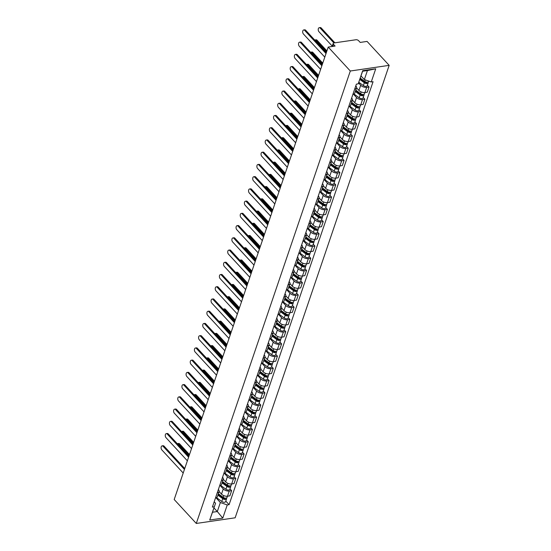 <?xml version="1.0" encoding="UTF-8"?>
<svg xmlns="http://www.w3.org/2000/svg" width="551" height="551" viewBox="0 0 551 551"><rect width="100%" height="100%" fill="white"/><g stroke="black" fill="none" stroke-linecap="round" stroke-linejoin="round"><path stroke-width="0.83" d="M332.143 46.491L333.176 43.453A1.949 1.026 18.8 0 1 333.975 42.944L355.967 39.748A1.949 1.026 18.8 0 1 358.57 40.657L360.196 42.42L367.069 41.415L389.171 65.355L350.312 71.003L196.287 523.45L174.192 499.509L328.217 47.062L350.312 71.003M196.287 523.45L235.146 517.802L389.171 65.355M333.176 43.453A1.949 1.026 18.8 0 0 333.472 44.307L332.756 46.401M328.217 47.062L335.091 46.064L333.472 44.307M219.146 491.54L221.516 494.109A4.484 2.362 18.8 0 0 227.501 496.203L229.87 495.859L231.627 490.679L229.257 491.024A4.484 2.362 -161.2 0 1 223.279 488.937L220.2 485.603M217.294 492.766L215.531 497.939A4.484 2.362 18.8 0 0 217.363 496.775L219.126 491.595A4.484 2.362 -161.2 0 1 217.294 492.766L217.259 492.766M229.96 488.868L231.627 490.679M218.361 489.529L218.458 489.632A4.484 2.362 -161.2 0 1 219.126 491.595M223.307 479.308L225.676 481.877A4.484 2.362 18.8 0 0 231.661 483.964L234.03 483.62L235.794 478.447L233.424 478.791A4.484 2.362 -161.2 0 1 227.439 476.705L224.36 473.371M219.663 485.713L219.697 485.707A4.484 2.362 18.8 0 0 221.53 484.543L223.293 479.363A4.484 2.362 -161.2 0 1 221.454 480.534L221.426 480.534M234.127 476.636L235.794 478.447M222.528 477.297L222.625 477.4A4.484 2.362 -161.2 0 1 223.293 479.363M227.473 467.076L229.843 469.645A4.484 2.362 18.8 0 0 235.828 471.732L238.197 471.387L239.96 466.215L237.591 466.559A4.484 2.362 -161.2 0 1 231.606 464.472L228.527 461.132M223.823 473.481L223.858 473.474A4.484 2.362 18.8 0 0 225.69 472.31L227.453 467.131A4.484 2.362 -161.2 0 1 225.621 468.302L225.586 468.302M238.287 464.403L239.96 466.215M226.688 465.065L226.785 465.168A4.484 2.362 -161.2 0 1 227.453 467.131M231.634 454.844L234.01 457.413A4.484 2.362 18.8 0 0 239.988 459.5L242.364 459.155L244.121 453.983L241.751 454.327A4.484 2.362 -161.2 0 1 235.766 452.24L232.694 448.9M227.99 461.249L228.024 461.242A4.484 2.362 18.8 0 0 229.857 460.078L231.62 454.899A4.484 2.362 -161.2 0 1 229.788 456.063L229.753 456.07M242.454 452.171L244.121 453.983M230.855 452.832L230.952 452.936A4.484 2.362 -161.2 0 1 231.62 454.899M235.8 442.611L238.17 445.18A4.484 2.362 18.8 0 0 244.155 447.267L246.524 446.923L248.287 441.75L245.918 442.095A4.484 2.362 -161.2 0 1 239.933 440.001L236.854 436.667M232.185 449.01A4.484 2.362 18.8 0 0 234.023 447.846L235.787 442.667A4.484 2.362 -161.2 0 1 233.948 443.83L232.157 449.017M246.614 439.939L248.287 441.75M235.022 440.6L235.119 440.704A4.484 2.362 -161.2 0 1 235.787 442.667M239.967 430.379L242.337 432.948A4.484 2.362 18.8 0 0 248.322 435.035L250.691 434.691L252.454 429.518L250.078 429.863A4.484 2.362 -161.2 0 1 244.1 427.769L241.021 424.435M236.317 436.778L236.351 436.778A4.484 2.362 18.8 0 0 238.184 435.614L239.947 430.434A4.484 2.362 -161.2 0 1 238.115 431.598L238.08 431.605M250.781 427.707L252.454 429.518M239.182 428.368L239.279 428.471A4.484 2.362 -161.2 0 1 239.947 430.434M244.127 418.147L246.497 420.716A4.484 2.362 18.8 0 0 252.482 422.803L254.851 422.459L256.614 417.286L254.245 417.63A4.484 2.362 -161.2 0 1 248.26 415.537L245.181 412.203M240.484 424.545L240.518 424.545A4.484 2.362 18.8 0 0 242.35 423.382L244.114 418.202A4.484 2.362 -161.2 0 1 242.275 419.366L242.247 419.373M254.948 415.475L256.614 417.286M243.349 416.136L243.446 416.239A4.484 2.362 -161.2 0 1 244.114 418.202M248.294 405.915L250.664 408.484A4.484 2.362 18.8 0 0 256.649 410.571L259.018 410.226L260.781 405.054L258.412 405.398A4.484 2.362 -161.2 0 1 252.427 403.304L249.348 399.971M244.651 412.313L244.678 412.313A4.484 2.362 18.8 0 0 246.517 411.149L248.274 405.97A4.484 2.362 -161.2 0 1 246.442 407.134L246.407 407.141M259.108 403.242L260.781 405.054M247.509 403.904L247.606 404.007A4.484 2.362 -161.2 0 1 248.274 405.97M252.461 393.683L254.831 396.252A4.484 2.362 18.8 0 0 260.816 398.339L263.185 397.994L264.941 392.822L262.572 393.166A4.484 2.362 -161.2 0 1 256.594 391.072L253.515 387.739M248.811 400.081L248.845 400.081A4.484 2.362 18.8 0 0 250.677 398.91L252.441 393.738A4.484 2.362 -161.2 0 1 250.609 394.902L250.574 394.909M263.275 391.01L264.941 392.822M251.676 391.671L251.773 391.775A4.484 2.362 -161.2 0 1 252.441 393.738M256.621 381.45L258.991 384.019A4.484 2.362 18.8 0 0 264.976 386.106L267.345 385.762L269.108 380.589L266.739 380.934A4.484 2.362 -161.2 0 1 260.754 378.84L257.675 375.507M252.978 387.849L253.012 387.849A4.484 2.362 18.8 0 0 254.844 386.678L256.608 381.506A4.484 2.362 -161.2 0 1 254.769 382.67L254.741 382.676M267.442 378.778L269.108 380.589M255.843 379.439L255.94 379.543A4.484 2.362 -161.2 0 1 256.608 381.506M260.788 369.218L263.158 371.787A4.484 2.362 18.8 0 0 269.143 373.874L271.512 373.53L273.275 368.357L270.906 368.702A4.484 2.362 -161.2 0 1 264.921 366.608L261.842 363.274M257.138 375.617L257.172 375.617A4.484 2.362 18.8 0 0 259.004 374.446L260.768 369.273A4.484 2.362 -161.2 0 1 258.936 370.437L258.901 370.444M271.602 366.546L273.275 368.357M260.003 367.207L260.1 367.31A4.484 2.362 -161.2 0 1 260.768 369.273M264.948 356.986L267.325 359.555A4.484 2.362 18.8 0 0 273.303 361.642L275.672 361.298L277.435 356.125L275.066 356.469A4.484 2.362 -161.2 0 1 269.081 354.376L266.002 351.042M261.305 363.385L261.339 363.378A4.484 2.362 18.8 0 0 263.171 362.214L264.935 357.041A4.484 2.362 -161.2 0 1 263.102 358.205L263.068 358.212M275.769 354.314L277.435 356.125M264.17 354.975L264.266 355.078A4.484 2.362 -161.2 0 1 264.935 357.041M269.115 344.754L271.485 347.316A4.484 2.362 18.8 0 0 277.47 349.41L279.839 349.065L281.602 343.893L279.233 344.237A4.484 2.362 -161.2 0 1 273.248 342.143L270.169 338.81M265.472 351.152L265.499 351.145A4.484 2.362 18.8 0 0 267.338 349.981L269.095 344.809A4.484 2.362 -161.2 0 1 267.263 345.973L267.228 345.98M279.929 342.081L281.602 343.893M268.33 342.743L268.427 342.846A4.484 2.362 -161.2 0 1 269.095 344.809M273.282 332.522L275.652 335.084A4.484 2.362 18.8 0 0 281.637 337.178L284.006 336.833L285.769 331.654L283.393 331.998A4.484 2.362 -161.2 0 1 277.415 329.911L274.336 326.578M269.632 338.92L269.666 338.913A4.484 2.362 18.8 0 0 271.498 337.749L273.262 332.577A4.484 2.362 -161.2 0 1 271.429 333.741L271.395 333.748M284.096 329.849L285.769 331.654M272.497 330.51L272.593 330.614A4.484 2.362 -161.2 0 1 273.262 332.577M277.442 320.289L279.812 322.852A4.484 2.362 18.8 0 0 285.797 324.945L288.166 324.601L289.929 319.422L287.56 319.766A4.484 2.362 -161.2 0 1 281.575 317.679L278.496 314.345M273.799 326.688L273.833 326.681A4.484 2.362 18.8 0 0 275.665 325.517L277.428 320.345A4.484 2.362 -161.2 0 1 275.59 321.508L275.562 321.515M288.263 317.617L289.929 319.422M276.664 318.278L276.76 318.382A4.484 2.362 -161.2 0 1 277.428 320.345M281.609 308.057L283.979 310.619A4.484 2.362 18.8 0 0 289.964 312.713L292.333 312.369L294.096 307.189L291.727 307.534A4.484 2.362 -161.2 0 1 285.742 305.447L282.663 302.113M279.756 309.276L277.993 314.449A4.484 2.362 18.8 0 0 279.832 313.285L281.589 308.112A4.484 2.362 -161.2 0 1 279.756 309.276L279.722 309.283M292.423 305.385L294.096 307.189M280.824 306.039L280.92 306.149A4.484 2.362 -161.2 0 1 281.589 308.112M285.776 295.818L288.145 298.387A4.484 2.362 18.8 0 0 294.124 300.481L296.5 300.137L298.256 294.957L295.887 295.302A4.484 2.362 -161.2 0 1 289.902 293.215L286.83 289.881M282.126 302.224L282.16 302.217A4.484 2.362 18.8 0 0 283.992 301.053L285.755 295.88A4.484 2.362 -161.2 0 1 283.923 297.044L283.889 297.044M296.59 293.153L298.256 294.957M284.991 293.807L285.087 293.917A4.484 2.362 -161.2 0 1 285.755 295.88M289.936 283.586L292.305 286.155A4.484 2.362 18.8 0 0 298.291 288.249L300.66 287.904L302.423 282.725L300.054 283.069A4.484 2.362 -161.2 0 1 294.069 280.982L290.99 277.649M286.32 289.984A4.484 2.362 18.8 0 0 288.159 288.82L289.922 283.648A4.484 2.362 -161.2 0 1 288.083 284.812L286.293 289.991M300.75 280.92L302.423 282.725M289.158 281.575L289.254 281.678A4.484 2.362 -161.2 0 1 289.922 283.648M294.103 271.354L296.472 273.923A4.484 2.362 18.8 0 0 302.458 276.017L304.827 275.672L306.59 270.493L304.214 270.837A4.484 2.362 -161.2 0 1 298.236 268.75L295.157 265.417M290.453 277.759L290.487 277.752A4.484 2.362 18.8 0 0 292.319 276.588L294.082 271.416A4.484 2.362 -161.2 0 1 292.25 272.58L292.216 272.58M304.917 268.688L306.59 270.493M293.318 269.343L293.414 269.446A4.484 2.362 -161.2 0 1 294.082 271.416M298.263 259.122L300.639 261.691A4.484 2.362 18.8 0 0 306.618 263.784L308.987 263.44L310.75 258.261L308.381 258.605A4.484 2.362 -161.2 0 1 302.396 256.518L299.317 253.185M294.62 265.527L294.654 265.52A4.484 2.362 18.8 0 0 296.486 264.356L298.249 259.177A4.484 2.362 -161.2 0 1 296.41 260.347L296.383 260.347M309.083 256.449L310.75 258.261M297.485 257.11L297.581 257.214A4.484 2.362 -161.2 0 1 298.249 259.177M302.43 246.889L304.799 249.458A4.484 2.362 18.8 0 0 310.785 251.552L313.154 251.208L314.917 246.028L312.548 246.373A4.484 2.362 -161.2 0 1 306.563 244.286L303.484 240.952M298.787 253.295L298.814 253.288A4.484 2.362 18.8 0 0 300.653 252.124L302.409 246.944A4.484 2.362 -161.2 0 1 300.577 248.115L300.543 248.115M313.243 244.217L314.917 246.028M301.645 244.878L301.741 244.981A4.484 2.362 -161.2 0 1 302.409 246.944M306.597 234.657L308.966 237.226A4.484 2.362 18.8 0 0 314.952 239.313L317.321 238.969L319.077 233.796L316.708 234.141A4.484 2.362 -161.2 0 1 310.73 232.054L307.651 228.72M302.947 241.062L302.981 241.056A4.484 2.362 18.8 0 0 304.813 239.892L306.576 234.712A4.484 2.362 -161.2 0 1 304.744 235.883L304.71 235.883M317.41 231.985L319.077 233.796M305.812 232.646L305.908 232.749A4.484 2.362 -161.2 0 1 306.576 234.712M310.757 222.425L313.126 224.994A4.484 2.362 18.8 0 0 319.112 227.081L321.481 226.736L323.244 221.564L320.875 221.908A4.484 2.362 -161.2 0 1 314.89 219.821L311.811 216.481M307.114 228.83L307.148 228.823A4.484 2.362 18.8 0 0 308.98 227.659L310.743 222.48A4.484 2.362 -161.2 0 1 308.904 223.644L308.877 223.651M321.577 219.753L323.244 221.564M309.979 220.414L310.075 220.517A4.484 2.362 -161.2 0 1 310.743 222.48M314.924 210.193L317.293 212.762A4.484 2.362 18.8 0 0 323.279 214.849L325.648 214.504L327.411 209.332L325.042 209.676A4.484 2.362 -161.2 0 1 319.057 207.589L315.978 204.249M311.274 216.598L311.308 216.591A4.484 2.362 18.8 0 0 313.14 215.427L314.903 210.248A4.484 2.362 -161.2 0 1 313.071 211.412L313.037 211.419M325.737 207.52L327.411 209.332M314.139 208.182L314.235 208.285A4.484 2.362 -161.2 0 1 314.903 210.248M319.084 197.961L321.46 200.53A4.484 2.362 18.8 0 0 327.439 202.616L329.815 202.272L331.571 197.1L329.202 197.444A4.484 2.362 -161.2 0 1 323.217 195.35L320.145 192.017M315.441 204.359L315.475 204.359A4.484 2.362 18.8 0 0 317.307 203.195L319.07 198.016A4.484 2.362 -161.2 0 1 317.238 199.18L317.204 199.186M329.904 195.288L331.571 197.1M318.306 195.949L318.402 196.053A4.484 2.362 -161.2 0 1 319.07 198.016M323.251 185.728L325.62 188.297A4.484 2.362 18.8 0 0 331.606 190.384L333.975 190.04L335.738 184.867L333.369 185.212A4.484 2.362 -161.2 0 1 327.384 183.118L324.305 179.784M319.608 192.127L319.635 192.127A4.484 2.362 18.8 0 0 321.474 190.963L323.23 185.783A4.484 2.362 -161.2 0 1 321.398 186.947L321.364 186.954M334.064 183.056L335.738 184.867M322.473 183.717L322.562 183.82A4.484 2.362 -161.2 0 1 323.23 185.783M327.418 173.496L329.787 176.065A4.484 2.362 18.8 0 0 335.773 178.152L338.142 177.808L339.905 172.635L337.529 172.98A4.484 2.362 -161.2 0 1 331.55 170.886L328.472 167.552M323.768 179.895L323.802 179.895A4.484 2.362 18.8 0 0 325.634 178.731L327.397 173.551A4.484 2.362 -161.2 0 1 325.565 174.715L325.531 174.722M338.231 170.824L339.905 172.635M326.633 171.485L326.729 171.588A4.484 2.362 -161.2 0 1 327.397 173.551M331.578 161.264L333.947 163.833A4.484 2.362 18.8 0 0 339.933 165.92L342.302 165.576L344.065 160.403L341.696 160.747A4.484 2.362 -161.2 0 1 335.711 158.654L332.632 155.32M327.935 167.662L327.969 167.662A4.484 2.362 18.8 0 0 329.801 166.492L331.564 161.319A4.484 2.362 -161.2 0 1 329.725 162.483L329.698 162.49M342.398 158.592L344.065 160.403M330.8 159.253L330.896 159.356A4.484 2.362 -161.2 0 1 331.564 161.319M335.745 149.032L338.114 151.601A4.484 2.362 18.8 0 0 344.099 153.688L346.469 153.343L348.232 148.171L345.863 148.515A4.484 2.362 -161.2 0 1 339.877 146.421L336.799 143.088M333.892 150.251L332.129 155.43A4.484 2.362 18.8 0 0 333.968 154.259L335.724 149.087A4.484 2.362 -161.2 0 1 333.892 150.251L333.858 150.258M346.558 146.359L348.232 148.171M334.96 147.021L335.056 147.124A4.484 2.362 -161.2 0 1 335.724 149.087M339.912 136.8L342.281 139.369A4.484 2.362 18.8 0 0 348.26 141.455L350.636 141.111L352.392 135.939L350.023 136.283A4.484 2.362 -161.2 0 1 344.038 134.189L340.966 130.856M336.262 143.198L336.296 143.198A4.484 2.362 18.8 0 0 338.128 142.027L339.891 136.855A4.484 2.362 -161.2 0 1 338.059 138.019L338.025 138.025M350.725 134.127L352.392 135.939M339.127 134.788L339.223 134.892A4.484 2.362 -161.2 0 1 339.891 136.855M344.072 124.567L346.441 127.136A4.484 2.362 18.8 0 0 352.426 129.223L354.796 128.879L356.559 123.706L354.19 124.051A4.484 2.362 -161.2 0 1 348.204 121.957L345.126 118.623M340.456 130.959A4.484 2.362 18.8 0 0 342.295 129.795L344.058 124.622A4.484 2.362 -161.2 0 1 342.219 125.786L340.428 130.966M354.892 121.895L356.559 123.706M343.294 122.556L343.39 122.659A4.484 2.362 -161.2 0 1 344.058 124.622M348.239 112.335L350.608 114.904A4.484 2.362 18.8 0 0 356.593 116.991L358.963 116.647L360.726 111.474L358.35 111.819A4.484 2.362 -161.2 0 1 352.371 109.725L349.293 106.391M344.589 118.734L344.623 118.727A4.484 2.362 18.8 0 0 346.455 117.563L348.218 112.39A4.484 2.362 -161.2 0 1 346.386 113.554L346.352 113.561M359.052 109.663L360.726 111.474M347.454 110.324L347.55 110.427A4.484 2.362 -161.2 0 1 348.218 112.39M352.399 100.103L354.775 102.665A4.484 2.362 18.8 0 0 360.753 104.759L363.123 104.414L364.886 99.235L362.517 99.579A4.484 2.362 -161.2 0 1 356.531 97.493L353.453 94.159M348.755 106.501L348.79 106.495A4.484 2.362 18.8 0 0 350.622 105.331L352.385 100.158A4.484 2.362 -161.2 0 1 350.553 101.322L350.519 101.329M363.219 97.431L364.886 99.235M351.621 98.092L351.717 98.195A4.484 2.362 -161.2 0 1 352.385 100.158M356.566 87.871L358.935 90.433A4.484 2.362 18.8 0 0 364.92 92.527L367.29 92.182L369.053 87.003L366.684 87.347A4.484 2.362 -161.2 0 1 360.698 85.26L358.549 82.932M352.922 94.269L352.95 94.262A4.484 2.362 18.8 0 0 354.789 93.098L356.545 87.926A4.484 2.362 -161.2 0 1 354.713 89.09L354.679 89.097M367.379 85.198L369.053 87.003M355.781 85.86L355.877 85.963A4.484 2.362 -161.2 0 1 356.545 87.926M213.953 507.919L217.301 511.548L220.366 502.526L216.033 497.835M214.194 501.761L215.551 503.228L212.479 512.244L217.301 511.548L222.776 518.112L209.724 520.006L215.551 503.228M361.008 75.942L364.356 79.564L367.427 70.549L362.606 71.244L358.198 83.869L356.373 84.138L212.383 507.099L214.208 506.83M358.198 83.869L362.682 70.693L375.734 68.799L371.25 81.975L364.356 79.564M220.366 502.526L227.26 504.936L229.092 504.675L373.075 81.706L371.25 81.975M227.26 504.936L222.776 518.112M225.793 501.1L229.092 504.675M209.724 520.006L212.479 512.244M367.427 70.549L375.734 68.799M362.606 71.244L362.682 70.693M184.433 469.424L163.055 446.276A2.238 1.329 -98.3 0 0 162.118 445.862L163.13 445.718A2.238 1.329 81.7 0 1 164.067 446.131L184.737 468.522M162.118 445.862A2.238 1.329 -98.3 0 0 161.099 447.488A2.238 1.329 -98.3 0 0 161.829 449.885L183.201 473.033M218.168 494.412L223.541 498.331A1.171 0.613 18.8 0 0 224.65 498.71A1.171 0.613 18.8 0 0 225.38 498.393A1.171 0.613 18.8 0 0 225.359 498.118M217.92 495.149L222.742 498.662A2.438 1.281 18.8 0 0 225.056 499.461A2.438 1.281 18.8 0 0 226.578 498.807A2.438 1.281 18.8 0 0 226.427 498.008M216.522 497.649L221.784 501.486A2.438 1.281 18.8 0 0 224.092 502.285A2.438 1.281 18.8 0 0 225.621 501.624L226.578 498.807M218.237 494.199L218.981 495.005M189.179 455.477L178.6 444.016A2.238 1.329 -98.3 0 0 177.663 443.603A2.238 1.329 -98.3 0 0 177.319 443.741M218.375 493.813L223.196 497.333A2.438 1.281 18.8 0 0 225.511 498.132A2.438 1.281 18.8 0 0 227.033 497.47L227.46 496.203M177.663 443.603L178.676 443.459A2.238 1.329 81.7 0 1 179.612 443.872L189.489 454.568M188.594 457.192L167.222 434.043A2.238 1.329 -98.3 0 0 166.285 433.63L167.297 433.485A2.238 1.329 81.7 0 1 168.234 433.899L188.903 456.29M166.285 433.63A2.238 1.329 -98.3 0 0 165.266 435.256A2.238 1.329 -98.3 0 0 165.996 437.652L187.368 460.801M192.76 444.96L171.389 421.811A2.238 1.329 -98.3 0 0 170.452 421.398L171.457 421.253A2.238 1.329 81.7 0 1 172.394 421.667L193.07 444.058M170.452 421.398A2.238 1.329 -98.3 0 0 169.433 423.023A2.238 1.329 -98.3 0 0 170.156 425.42L191.528 448.569M222.335 482.18L227.701 486.099A1.171 0.613 18.8 0 0 228.81 486.478A1.171 0.613 18.8 0 0 229.547 486.161A1.171 0.613 18.8 0 0 229.526 485.886M222.081 482.91L226.909 486.43A2.438 1.281 18.8 0 0 229.223 487.229A2.438 1.281 18.8 0 0 230.745 486.567A2.438 1.281 18.8 0 0 230.594 485.775M220.682 485.417L225.944 489.254A2.438 1.281 18.8 0 0 228.259 490.053A2.438 1.281 18.8 0 0 229.781 489.391L230.745 486.567M222.404 481.967L223.148 482.772M193.346 443.245L182.767 431.784A2.238 1.329 -98.3 0 0 181.83 431.371A2.238 1.329 -98.3 0 0 181.486 431.509M222.535 481.581L227.363 485.1A2.438 1.281 18.8 0 0 229.671 485.899A2.438 1.281 18.8 0 0 231.2 485.238L231.627 483.971M181.83 431.371L182.836 431.226A2.238 1.329 81.7 0 1 183.772 431.64L193.649 442.336M226.495 469.948L231.868 473.86A1.171 0.613 18.8 0 0 232.977 474.246A1.171 0.613 18.8 0 0 233.707 473.929A1.171 0.613 18.8 0 0 233.693 473.653M226.247 470.678L231.069 474.197A2.438 1.281 18.8 0 0 233.383 474.996A2.438 1.281 18.8 0 0 234.905 474.335A2.438 1.281 18.8 0 0 234.754 473.543M224.849 473.185L230.111 477.021A2.438 1.281 18.8 0 0 232.426 477.82A2.438 1.281 18.8 0 0 233.948 477.159L234.905 474.335M226.571 469.734L227.308 470.54M197.506 431.013L186.927 419.552A2.238 1.329 -98.3 0 0 185.99 419.139A2.238 1.329 -98.3 0 0 185.646 419.277M226.702 469.349L231.523 472.868A2.438 1.281 18.8 0 0 233.838 473.667A2.438 1.281 18.8 0 0 235.36 473.006L235.794 471.739M185.99 419.139L187.003 418.994A2.238 1.329 81.7 0 1 187.939 419.407L197.816 430.104M196.921 432.728L175.549 409.579A2.238 1.329 -98.3 0 0 174.612 409.166L175.624 409.014A2.238 1.329 81.7 0 1 176.561 409.434L197.23 431.826M174.612 409.166A2.238 1.329 -98.3 0 0 173.593 410.791A2.238 1.329 -98.3 0 0 174.323 413.188L195.695 436.337M201.087 420.496L179.716 397.347A2.238 1.329 -98.3 0 0 178.779 396.934L179.791 396.782A2.238 1.329 81.7 0 1 180.728 397.202L201.397 419.593M178.779 396.934A2.238 1.329 -98.3 0 0 177.759 398.552A2.238 1.329 -98.3 0 0 178.49 400.956L199.861 424.105M205.254 408.263L183.882 385.115A2.238 1.329 -98.3 0 0 182.946 384.701L183.951 384.55A2.238 1.329 81.7 0 1 184.888 384.97L205.557 407.361M182.946 384.701A2.238 1.329 -98.3 0 0 181.92 386.32A2.238 1.329 -98.3 0 0 182.65 388.724L204.022 411.873M230.662 457.716L236.028 461.628A1.171 0.613 18.8 0 0 237.144 462.013A1.171 0.613 18.8 0 0 237.874 461.697A1.171 0.613 18.8 0 0 237.853 461.421M230.414 458.446L235.236 461.965A2.438 1.281 18.8 0 0 237.55 462.764A2.438 1.281 18.8 0 0 239.072 462.103A2.438 1.281 18.8 0 0 238.92 461.311M229.009 460.953L234.271 464.789A2.438 1.281 18.8 0 0 236.586 465.588A2.438 1.281 18.8 0 0 238.108 464.927L239.072 462.103M230.731 457.502L231.475 458.308M201.673 418.781L191.094 407.32A2.238 1.329 -98.3 0 0 190.157 406.907A2.238 1.329 -98.3 0 0 189.813 407.044M230.862 457.116L235.69 460.636A2.438 1.281 18.8 0 0 238.004 461.428A2.438 1.281 18.8 0 0 239.527 460.774L239.954 459.506M190.157 406.907L191.169 406.762A2.238 1.329 81.7 0 1 192.106 407.175L201.983 417.872M234.822 445.483L240.195 449.396A1.171 0.613 18.8 0 0 241.304 449.781A1.171 0.613 18.8 0 0 242.034 449.464A1.171 0.613 18.8 0 0 242.02 449.189M234.574 446.214L239.403 449.733A2.438 1.281 18.8 0 0 241.71 450.532A2.438 1.281 18.8 0 0 243.239 449.871A2.438 1.281 18.8 0 0 243.087 449.079M233.176 448.721L238.438 452.557A2.438 1.281 18.8 0 0 240.753 453.356A2.438 1.281 18.8 0 0 242.275 452.695L243.239 449.871M234.898 445.27L235.642 446.076M205.84 406.548L195.261 395.088A2.238 1.329 -98.3 0 0 194.324 394.674A2.238 1.329 -98.3 0 0 193.973 394.812M235.029 444.884L239.85 448.404A2.438 1.281 18.8 0 0 242.165 449.196A2.438 1.281 18.8 0 0 243.687 448.542L244.121 447.274M194.324 394.674L195.329 394.53A2.238 1.329 81.7 0 1 196.266 394.943L206.143 405.639M238.989 433.251L244.362 437.163A1.171 0.613 18.8 0 0 245.47 437.549A1.171 0.613 18.8 0 0 246.201 437.232A1.171 0.613 18.8 0 0 246.187 436.957M238.741 433.981L243.563 437.501A2.438 1.281 18.8 0 0 245.877 438.3A2.438 1.281 18.8 0 0 247.399 437.639A2.438 1.281 18.8 0 0 247.247 436.847M237.343 436.488L242.605 440.325A2.438 1.281 18.8 0 0 244.919 441.124A2.438 1.281 18.8 0 0 246.442 440.463L247.399 437.639M239.058 433.038L239.802 433.844M210 394.316L199.421 382.855A2.238 1.329 -98.3 0 0 198.484 382.442A2.238 1.329 -98.3 0 0 198.14 382.58M239.196 432.652L244.017 436.172A2.438 1.281 18.8 0 0 246.331 436.964A2.438 1.281 18.8 0 0 247.854 436.309L248.287 435.042M198.484 382.442L199.496 382.291A2.238 1.329 81.7 0 1 200.433 382.711L210.31 393.407M209.414 396.031L188.043 372.882A2.238 1.329 -98.3 0 0 187.106 372.469L188.118 372.318A2.238 1.329 81.7 0 1 189.055 372.731L209.724 395.129M187.106 372.469A2.238 1.329 -98.3 0 0 186.086 374.088A2.238 1.329 -98.3 0 0 186.817 376.491L208.188 399.64M243.156 421.019L248.522 424.931A1.171 0.613 18.8 0 0 249.637 425.317A1.171 0.613 18.8 0 0 250.368 425A1.171 0.613 18.8 0 0 250.347 424.725M242.901 421.749L247.73 425.269A2.438 1.281 18.8 0 0 250.044 426.068A2.438 1.281 18.8 0 0 251.566 425.406A2.438 1.281 18.8 0 0 251.414 424.614M241.503 424.256L246.765 428.093A2.438 1.281 18.8 0 0 249.08 428.892A2.438 1.281 18.8 0 0 250.602 428.23L251.566 425.406M243.225 420.806L243.969 421.611M214.167 382.084L203.588 370.623A2.238 1.329 -98.3 0 0 202.651 370.21A2.238 1.329 -98.3 0 0 202.307 370.341M243.356 420.42L248.184 423.933A2.438 1.281 18.8 0 0 250.498 424.731A2.438 1.281 18.8 0 0 252.021 424.077L252.448 422.81M202.651 370.21L203.656 370.058A2.238 1.329 81.7 0 1 204.593 370.479L214.477 381.175M213.581 383.799L192.209 360.65A2.238 1.329 -98.3 0 0 191.273 360.237L192.278 360.085A2.238 1.329 81.7 0 1 193.215 360.499L213.891 382.89M191.273 360.237A2.238 1.329 -98.3 0 0 190.253 361.855A2.238 1.329 -98.3 0 0 190.977 364.252L212.355 387.408M247.316 408.787L252.689 412.699A1.171 0.613 18.8 0 0 253.797 413.085A1.171 0.613 18.8 0 0 254.528 412.768A1.171 0.613 18.8 0 0 254.514 412.492M247.068 409.517L251.89 413.036A2.438 1.281 18.8 0 0 254.204 413.835A2.438 1.281 18.8 0 0 255.726 413.174A2.438 1.281 18.8 0 0 255.574 412.382M245.67 412.024L250.932 415.86A2.438 1.281 18.8 0 0 253.246 416.659A2.438 1.281 18.8 0 0 254.769 415.998L255.726 413.174M247.392 408.573L248.129 409.379M218.327 369.852L207.748 358.391A2.238 1.329 -98.3 0 0 206.811 357.978A2.238 1.329 -98.3 0 0 206.467 358.109M247.523 408.188L252.344 411.7A2.438 1.281 18.8 0 0 254.658 412.499A2.438 1.281 18.8 0 0 256.181 411.845L256.614 410.578M206.811 357.978L207.823 357.826A2.238 1.329 81.7 0 1 208.76 358.246L218.637 368.943M217.741 371.567L196.37 348.418A2.238 1.329 -98.3 0 0 195.433 348.005L196.445 347.853A2.238 1.329 81.7 0 1 197.382 348.266L218.051 370.658M195.433 348.005A2.238 1.329 -98.3 0 0 194.413 349.623A2.238 1.329 -98.3 0 0 195.144 352.02L216.515 375.176M251.483 396.555L256.856 400.467A1.171 0.613 18.8 0 0 257.964 400.852A1.171 0.613 18.8 0 0 258.695 400.536A1.171 0.613 18.8 0 0 258.674 400.26M251.235 397.285L256.057 400.804A2.438 1.281 18.8 0 0 258.371 401.603A2.438 1.281 18.8 0 0 259.893 400.942A2.438 1.281 18.8 0 0 259.741 400.15M249.837 399.792L255.099 403.628A2.438 1.281 18.8 0 0 257.407 404.427A2.438 1.281 18.8 0 0 258.929 403.766L259.893 400.942M251.552 396.341L252.296 397.147M222.494 357.62L211.915 346.159A2.238 1.329 -98.3 0 0 210.978 345.746A2.238 1.329 -98.3 0 0 210.634 345.876M251.69 395.955L256.511 399.468A2.438 1.281 18.8 0 0 258.825 400.267A2.438 1.281 18.8 0 0 260.347 399.613L260.775 398.345M210.978 345.746L211.99 345.594A2.238 1.329 81.7 0 1 212.927 346.007L222.804 356.711M221.908 359.335L200.536 336.186A2.238 1.329 -98.3 0 0 199.6 335.766L200.612 335.621A2.238 1.329 81.7 0 1 201.549 336.034L222.218 358.425M199.6 335.766A2.238 1.329 -98.3 0 0 198.58 337.391A2.238 1.329 -98.3 0 0 199.31 339.788L220.682 362.944M255.65 384.322L261.016 388.235A1.171 0.613 18.8 0 0 262.124 388.62A1.171 0.613 18.8 0 0 262.861 388.303A1.171 0.613 18.8 0 0 262.841 388.028M255.395 385.053L260.224 388.572A2.438 1.281 18.8 0 0 262.538 389.371A2.438 1.281 18.8 0 0 264.06 388.71A2.438 1.281 18.8 0 0 263.908 387.918M253.997 387.56L259.259 391.396A2.438 1.281 18.8 0 0 261.573 392.195A2.438 1.281 18.8 0 0 263.096 391.534L264.06 388.71M255.719 384.109L256.463 384.915M226.661 345.387L216.082 333.927A2.238 1.329 -98.3 0 0 215.145 333.513A2.238 1.329 -98.3 0 0 214.8 333.644M255.85 383.723L260.678 387.236A2.438 1.281 18.8 0 0 262.985 388.035A2.438 1.281 18.8 0 0 264.508 387.381L264.941 386.113M215.145 333.513L216.15 333.362A2.238 1.329 81.7 0 1 217.087 333.775L226.964 344.478M226.075 347.102L204.703 323.954A2.238 1.329 -98.3 0 0 203.767 323.533L204.772 323.389A2.238 1.329 81.7 0 1 205.709 323.802L226.385 346.193M203.767 323.533A2.238 1.329 -98.3 0 0 202.74 325.159A2.238 1.329 -98.3 0 0 203.471 327.556L224.842 350.712M230.235 334.87L208.863 311.721A2.238 1.329 -98.3 0 0 207.927 311.301L208.939 311.157A2.238 1.329 81.7 0 1 209.876 311.57L230.545 333.961M207.927 311.301A2.238 1.329 -98.3 0 0 206.907 312.927A2.238 1.329 -98.3 0 0 207.637 315.324L229.009 338.479M234.402 322.638L213.03 299.482A2.238 1.329 -98.3 0 0 212.094 299.069L213.106 298.924A2.238 1.329 81.7 0 1 214.043 299.338L234.712 321.729M212.094 299.069A2.238 1.329 -98.3 0 0 211.074 300.694A2.238 1.329 -98.3 0 0 211.804 303.091L233.176 326.247M238.569 310.406L217.19 287.25A2.238 1.329 -98.3 0 0 216.261 286.837L217.266 286.692A2.238 1.329 81.7 0 1 218.203 287.105L238.872 309.497M216.261 286.837A2.238 1.329 -98.3 0 0 215.234 288.462A2.238 1.329 -98.3 0 0 215.964 290.859L237.336 314.015M242.729 298.174L221.357 275.018A2.238 1.329 -98.3 0 0 220.421 274.605L221.433 274.46A2.238 1.329 81.7 0 1 222.37 274.873L243.039 297.264M220.421 274.605A2.238 1.329 -98.3 0 0 219.401 276.23A2.238 1.329 -98.3 0 0 220.131 278.627L241.503 301.776M246.896 285.941L225.524 262.786A2.238 1.329 -98.3 0 0 224.588 262.372L225.593 262.228A2.238 1.329 81.7 0 1 226.53 262.641L247.206 285.032M224.588 262.372A2.238 1.329 -98.3 0 0 223.568 263.998A2.238 1.329 -98.3 0 0 224.291 266.395L245.663 289.544M259.81 372.09L265.183 376.002A1.171 0.613 18.8 0 0 266.291 376.388A1.171 0.613 18.8 0 0 267.021 376.071A1.171 0.613 18.8 0 0 267.008 375.796M259.562 372.82L264.384 376.34A2.438 1.281 18.8 0 0 266.698 377.139A2.438 1.281 18.8 0 0 268.22 376.478A2.438 1.281 18.8 0 0 268.068 375.686M258.164 375.321L263.426 379.164A2.438 1.281 18.8 0 0 265.74 379.963A2.438 1.281 18.8 0 0 267.263 379.302L268.22 376.478M259.886 371.877L260.623 372.683M230.821 333.155L220.242 321.694A2.238 1.329 -98.3 0 0 219.305 321.281A2.238 1.329 -98.3 0 0 218.961 321.412M260.017 371.484L264.838 375.004A2.438 1.281 18.8 0 0 267.152 375.803A2.438 1.281 18.8 0 0 268.674 375.141L269.108 373.881M219.305 321.281L220.317 321.13A2.238 1.329 81.7 0 1 221.254 321.543L231.131 332.246M263.977 359.851L269.343 363.77A1.171 0.613 18.8 0 0 270.458 364.156A1.171 0.613 18.8 0 0 271.188 363.839A1.171 0.613 18.8 0 0 271.168 363.564M263.729 360.588L268.551 364.108A2.438 1.281 18.8 0 0 270.865 364.907A2.438 1.281 18.8 0 0 272.387 364.245A2.438 1.281 18.8 0 0 272.235 363.453M262.324 363.088L267.586 366.932A2.438 1.281 18.8 0 0 269.9 367.724A2.438 1.281 18.8 0 0 271.423 367.069L272.387 364.245M264.046 359.645L264.79 360.45M234.988 320.916L224.409 309.462A2.238 1.329 -98.3 0 0 223.472 309.042A2.238 1.329 -98.3 0 0 223.127 309.18M264.177 359.252L269.005 362.772A2.438 1.281 18.8 0 0 271.319 363.57A2.438 1.281 18.8 0 0 272.841 362.909L273.268 361.649M223.472 309.042L224.484 308.897A2.238 1.329 81.7 0 1 225.421 309.311L235.298 320.014M268.137 347.619L273.51 351.538A1.171 0.613 18.8 0 0 274.618 351.924A1.171 0.613 18.8 0 0 275.348 351.607A1.171 0.613 18.8 0 0 275.335 351.331M267.889 348.356L272.717 351.875A2.438 1.281 18.8 0 0 275.025 352.674A2.438 1.281 18.8 0 0 276.547 352.013A2.438 1.281 18.8 0 0 276.395 351.214M266.491 350.856L271.753 354.699A2.438 1.281 18.8 0 0 274.067 355.491A2.438 1.281 18.8 0 0 275.59 354.837L276.547 352.013M268.213 347.412L268.957 348.218M239.148 308.684L228.569 297.23A2.238 1.329 -98.3 0 0 227.639 296.81A2.238 1.329 -98.3 0 0 227.287 296.948M268.344 347.02L273.165 350.539A2.438 1.281 18.8 0 0 275.479 351.338A2.438 1.281 18.8 0 0 277.001 350.677L277.435 349.417M227.639 296.81L228.644 296.665A2.238 1.329 81.7 0 1 229.581 297.079L239.458 307.782M272.304 335.387L277.676 339.306A1.171 0.613 18.8 0 0 278.785 339.691A1.171 0.613 18.8 0 0 279.515 339.375A1.171 0.613 18.8 0 0 279.502 339.099M272.056 336.124L276.877 339.643A2.438 1.281 18.8 0 0 279.192 340.442A2.438 1.281 18.8 0 0 280.714 339.781A2.438 1.281 18.8 0 0 280.562 338.982M270.658 338.624L275.92 342.46A2.438 1.281 18.8 0 0 278.227 343.259A2.438 1.281 18.8 0 0 279.756 342.605L280.714 339.781M272.373 335.18L273.117 335.979M243.315 296.452L232.736 284.998A2.238 1.329 -98.3 0 0 231.799 284.578A2.238 1.329 -98.3 0 0 231.454 284.715M272.511 334.788L277.332 338.307A2.438 1.281 18.8 0 0 279.646 339.106A2.438 1.281 18.8 0 0 281.168 338.445L281.602 337.184M231.799 284.578L232.811 284.433A2.238 1.329 81.7 0 1 233.748 284.846L243.625 295.55M276.471 323.155L281.837 327.074A1.171 0.613 18.8 0 0 282.945 327.452A1.171 0.613 18.8 0 0 283.682 327.142A1.171 0.613 18.8 0 0 283.662 326.867M276.216 323.892L281.044 327.411A2.438 1.281 18.8 0 0 283.359 328.203A2.438 1.281 18.8 0 0 284.881 327.549A2.438 1.281 18.8 0 0 284.729 326.75M274.818 326.392L280.08 330.228A2.438 1.281 18.8 0 0 282.394 331.027A2.438 1.281 18.8 0 0 283.917 330.373L284.881 327.549M276.54 322.948L277.284 323.747M247.482 284.22L236.902 272.759A2.238 1.329 -98.3 0 0 235.966 272.346A2.238 1.329 -98.3 0 0 235.621 272.483M276.671 322.555L281.499 326.075A2.438 1.281 18.8 0 0 283.813 326.874A2.438 1.281 18.8 0 0 285.335 326.213L285.762 324.952M235.966 272.346L236.971 272.201A2.238 1.329 81.7 0 1 237.908 272.614L247.785 283.317M280.631 310.922L286.003 314.841A1.171 0.613 18.8 0 0 287.112 315.22A1.171 0.613 18.8 0 0 287.842 314.91A1.171 0.613 18.8 0 0 287.829 314.635M280.383 311.659L285.204 315.179A2.438 1.281 18.8 0 0 287.519 315.971A2.438 1.281 18.8 0 0 289.041 315.317A2.438 1.281 18.8 0 0 288.889 314.518M278.985 314.16L284.247 317.996A2.438 1.281 18.8 0 0 286.561 318.795A2.438 1.281 18.8 0 0 288.083 318.141L289.041 315.317M280.707 310.716L281.444 311.515M251.642 271.987L241.062 260.527A2.238 1.329 -98.3 0 0 240.126 260.113A2.238 1.329 -98.3 0 0 239.781 260.251M280.838 310.323L285.659 313.843A2.438 1.281 18.8 0 0 287.973 314.642A2.438 1.281 18.8 0 0 289.495 313.98L289.929 312.713M240.126 260.113L241.138 259.969A2.238 1.329 81.7 0 1 242.075 260.382L251.952 271.085M251.056 273.709L229.684 250.553A2.238 1.329 -98.3 0 0 228.748 250.14L229.76 249.996A2.238 1.329 81.7 0 1 230.697 250.409L251.366 272.8M228.748 250.14A2.238 1.329 -98.3 0 0 227.728 251.766A2.238 1.329 -98.3 0 0 228.458 254.163L249.83 277.311M284.798 298.69L290.17 302.609A1.171 0.613 18.8 0 0 291.279 302.988A1.171 0.613 18.8 0 0 292.009 302.671A1.171 0.613 18.8 0 0 291.989 302.403M284.55 299.427L289.371 302.94A2.438 1.281 18.8 0 0 291.686 303.739A2.438 1.281 18.8 0 0 293.208 303.084A2.438 1.281 18.8 0 0 293.056 302.285M283.145 301.927L288.407 305.764A2.438 1.281 18.8 0 0 290.721 306.563A2.438 1.281 18.8 0 0 292.244 305.908L293.208 303.084M284.867 298.484L285.611 299.283M255.809 259.755L245.229 248.294A2.238 1.329 -98.3 0 0 244.293 247.881A2.238 1.329 -98.3 0 0 243.948 248.019M284.998 298.091L289.826 301.611A2.438 1.281 18.8 0 0 292.14 302.409A2.438 1.281 18.8 0 0 293.662 301.748L294.089 300.481M244.293 247.881L245.305 247.736A2.238 1.329 81.7 0 1 246.242 248.15L256.119 258.853M255.223 261.477L233.851 238.321A2.238 1.329 -98.3 0 0 232.915 237.908L233.927 237.763A2.238 1.329 81.7 0 1 234.864 238.177L255.533 260.568M232.915 237.908A2.238 1.329 -98.3 0 0 231.895 239.533A2.238 1.329 -98.3 0 0 232.625 241.93L253.997 265.079M288.958 286.458L294.33 290.377A1.171 0.613 18.8 0 0 295.439 290.756A1.171 0.613 18.8 0 0 296.169 290.439A1.171 0.613 18.8 0 0 296.156 290.17M288.71 287.195L293.538 290.708A2.438 1.281 18.8 0 0 295.846 291.507A2.438 1.281 18.8 0 0 297.375 290.852A2.438 1.281 18.8 0 0 297.223 290.053M287.312 289.695L292.574 293.531A2.438 1.281 18.8 0 0 294.888 294.33A2.438 1.281 18.8 0 0 296.41 293.676L297.375 290.852M289.034 286.251L289.778 287.05M259.976 247.523L249.396 236.062A2.238 1.329 -98.3 0 0 248.46 235.649A2.238 1.329 -98.3 0 0 248.108 235.787M289.165 285.859L293.993 289.378A2.438 1.281 18.8 0 0 296.3 290.177A2.438 1.281 18.8 0 0 297.822 289.516L298.256 288.249M248.46 235.649L249.465 235.504A2.238 1.329 81.7 0 1 250.402 235.918L260.279 246.621M259.39 249.245L238.018 226.089A2.238 1.329 -98.3 0 0 237.082 225.676L238.087 225.531A2.238 1.329 81.7 0 1 239.024 225.944L259.693 248.336M237.082 225.676A2.238 1.329 -98.3 0 0 236.055 227.301A2.238 1.329 -98.3 0 0 236.785 229.698L258.157 252.847M293.125 274.226L298.497 278.145A1.171 0.613 18.8 0 0 299.606 278.524A1.171 0.613 18.8 0 0 300.336 278.207A1.171 0.613 18.8 0 0 300.323 277.938M292.877 274.963L297.698 278.475A2.438 1.281 18.8 0 0 300.013 279.274A2.438 1.281 18.8 0 0 301.535 278.62A2.438 1.281 18.8 0 0 301.383 277.821M291.479 277.463L296.741 281.299A2.438 1.281 18.8 0 0 299.055 282.098A2.438 1.281 18.8 0 0 300.577 281.437L301.535 278.62M293.194 274.019L293.938 274.818M264.136 235.291L253.556 223.83A2.238 1.329 -98.3 0 0 252.62 223.417A2.238 1.329 -98.3 0 0 252.275 223.554M293.332 273.627L298.153 277.146A2.438 1.281 18.8 0 0 300.467 277.945A2.438 1.281 18.8 0 0 301.989 277.284L302.423 276.017M252.62 223.417L253.632 223.272A2.238 1.329 81.7 0 1 254.569 223.685L264.446 234.382M263.55 237.013L242.178 213.857A2.238 1.329 -98.3 0 0 241.242 213.444L242.254 213.299A2.238 1.329 81.7 0 1 243.191 213.712L263.86 236.103M241.242 213.444A2.238 1.329 -98.3 0 0 240.222 215.069A2.238 1.329 -98.3 0 0 240.952 217.466L262.324 240.615M297.292 261.994L302.657 265.913A1.171 0.613 18.8 0 0 303.773 266.291A1.171 0.613 18.8 0 0 304.503 265.975A1.171 0.613 18.8 0 0 304.483 265.699M297.037 262.731L301.865 266.243A2.438 1.281 18.8 0 0 304.18 267.042A2.438 1.281 18.8 0 0 305.702 266.388A2.438 1.281 18.8 0 0 305.55 265.589M295.639 265.231L300.901 269.067A2.438 1.281 18.8 0 0 303.215 269.866A2.438 1.281 18.8 0 0 304.737 269.205L305.702 266.388M297.361 261.78L298.105 262.586M268.303 223.059L257.723 211.598A2.238 1.329 -98.3 0 0 256.787 211.185A2.238 1.329 -98.3 0 0 256.442 211.322M297.492 261.394L302.32 264.914A2.438 1.281 18.8 0 0 304.634 265.713A2.438 1.281 18.8 0 0 306.156 265.052L306.583 263.784M256.787 211.185L257.799 211.04A2.238 1.329 81.7 0 1 258.729 211.453L268.613 222.149M267.717 224.774L246.345 201.625A2.238 1.329 -98.3 0 0 245.409 201.211L246.421 201.067A2.238 1.329 81.7 0 1 247.351 201.48L268.027 223.871M245.409 201.211A2.238 1.329 -98.3 0 0 244.389 202.837A2.238 1.329 -98.3 0 0 245.112 205.234L266.491 228.383M301.452 249.761L306.824 253.68A1.171 0.613 18.8 0 0 307.933 254.059A1.171 0.613 18.8 0 0 308.663 253.742A1.171 0.613 18.8 0 0 308.65 253.467M301.204 250.498L306.025 254.011A2.438 1.281 18.8 0 0 308.34 254.81A2.438 1.281 18.8 0 0 309.862 254.156A2.438 1.281 18.8 0 0 309.71 253.357M299.806 252.999L305.068 256.835A2.438 1.281 18.8 0 0 307.382 257.634A2.438 1.281 18.8 0 0 308.904 256.973L309.862 254.156M301.528 249.548L302.265 250.354M272.463 210.826L261.883 199.366A2.238 1.329 -98.3 0 0 260.947 198.952A2.238 1.329 -98.3 0 0 260.602 199.09M301.659 249.162L306.48 252.682A2.438 1.281 18.8 0 0 308.794 253.481A2.438 1.281 18.8 0 0 310.316 252.819L310.75 251.552M260.947 198.952L261.959 198.808A2.238 1.329 81.7 0 1 262.896 199.221L272.773 209.917M271.877 212.541L250.505 189.392A2.238 1.329 -98.3 0 0 249.569 188.979L250.581 188.835A2.238 1.329 81.7 0 1 251.518 189.248L272.187 211.639M249.569 188.979A2.238 1.329 -98.3 0 0 248.549 190.605A2.238 1.329 -98.3 0 0 249.279 193.002L270.651 216.15M305.619 237.529L310.991 241.441A1.171 0.613 18.8 0 0 312.1 241.827A1.171 0.613 18.8 0 0 312.83 241.51A1.171 0.613 18.8 0 0 312.81 241.235M305.371 238.259L310.192 241.779A2.438 1.281 18.8 0 0 312.507 242.578A2.438 1.281 18.8 0 0 314.029 241.917A2.438 1.281 18.8 0 0 313.877 241.124M303.973 240.766L309.235 244.603A2.438 1.281 18.8 0 0 311.542 245.402A2.438 1.281 18.8 0 0 313.064 244.74L314.029 241.917M305.688 237.316L306.432 238.122M276.63 198.594L266.05 187.133A2.238 1.329 -98.3 0 0 265.114 186.72A2.238 1.329 -98.3 0 0 264.769 186.858M305.826 236.93L310.647 240.45A2.438 1.281 18.8 0 0 312.961 241.248A2.438 1.281 18.8 0 0 314.483 240.587L314.91 239.32M265.114 186.72L266.126 186.575A2.238 1.329 81.7 0 1 267.063 186.989L276.939 197.685M276.044 200.309L254.672 177.16A2.238 1.329 -98.3 0 0 253.735 176.747L254.748 176.602A2.238 1.329 81.7 0 1 255.685 177.016L276.354 199.407M253.735 176.747A2.238 1.329 -98.3 0 0 252.716 178.372A2.238 1.329 -98.3 0 0 253.446 180.769L274.818 203.918M309.786 225.297L315.151 229.209A1.171 0.613 18.8 0 0 316.26 229.595A1.171 0.613 18.8 0 0 316.997 229.278A1.171 0.613 18.8 0 0 316.977 229.002M309.531 226.027L314.359 229.547A2.438 1.281 18.8 0 0 316.673 230.346A2.438 1.281 18.8 0 0 318.196 229.684A2.438 1.281 18.8 0 0 318.044 228.892M308.133 228.534L313.395 232.37A2.438 1.281 18.8 0 0 315.709 233.169A2.438 1.281 18.8 0 0 317.231 232.508L318.196 229.684M309.855 225.083L310.599 225.889M280.796 186.362L270.217 174.901A2.238 1.329 -98.3 0 0 269.281 174.488A2.238 1.329 -98.3 0 0 268.936 174.626M309.986 224.698L314.814 228.217A2.438 1.281 18.8 0 0 317.121 229.016A2.438 1.281 18.8 0 0 318.65 228.355L319.077 227.088M269.281 174.488L270.286 174.343A2.238 1.329 81.7 0 1 271.223 174.757L281.1 185.453M280.211 188.077L258.839 164.928A2.238 1.329 -98.3 0 0 257.902 164.515L258.908 164.363A2.238 1.329 81.7 0 1 259.845 164.783L280.521 187.175M257.902 164.515A2.238 1.329 -98.3 0 0 256.876 166.14A2.238 1.329 -98.3 0 0 257.606 168.537L278.978 191.686M313.946 213.065L319.318 216.977A1.171 0.613 18.8 0 0 320.427 217.363A1.171 0.613 18.8 0 0 321.157 217.046A1.171 0.613 18.8 0 0 321.143 216.77M313.698 213.795L318.519 217.314A2.438 1.281 18.8 0 0 320.834 218.113A2.438 1.281 18.8 0 0 322.356 217.452A2.438 1.281 18.8 0 0 322.204 216.66M312.3 216.302L317.562 220.138A2.438 1.281 18.8 0 0 319.876 220.937A2.438 1.281 18.8 0 0 321.398 220.276L322.356 217.452M314.022 212.851L314.759 213.657M284.957 174.13L274.377 162.669A2.238 1.329 -98.3 0 0 273.441 162.256A2.238 1.329 -98.3 0 0 273.096 162.393M314.153 212.466L318.974 215.985A2.438 1.281 18.8 0 0 321.288 216.777A2.438 1.281 18.8 0 0 322.81 216.123L323.244 214.856M273.441 162.256L274.453 162.111A2.238 1.329 81.7 0 1 275.39 162.524L285.266 173.221M284.371 175.845L262.999 152.696A2.238 1.329 -98.3 0 0 262.062 152.283L263.075 152.131A2.238 1.329 81.7 0 1 264.012 152.551L284.681 174.942M262.062 152.283A2.238 1.329 -98.3 0 0 261.043 153.901A2.238 1.329 -98.3 0 0 261.773 156.305L283.145 179.454M318.113 200.833L323.478 204.745A1.171 0.613 18.8 0 0 324.594 205.13A1.171 0.613 18.8 0 0 325.324 204.814A1.171 0.613 18.8 0 0 325.304 204.538M317.865 201.563L322.686 205.082A2.438 1.281 18.8 0 0 325 205.881A2.438 1.281 18.8 0 0 326.523 205.22A2.438 1.281 18.8 0 0 326.371 204.428M316.46 204.07L321.722 207.906A2.438 1.281 18.8 0 0 324.036 208.705A2.438 1.281 18.8 0 0 325.558 208.044L326.523 205.22M318.182 200.619L318.926 201.425M289.123 161.898L278.544 150.437A2.238 1.329 -98.3 0 0 277.608 150.024A2.238 1.329 -98.3 0 0 277.263 150.161M318.313 200.233L323.141 203.753A2.438 1.281 18.8 0 0 325.455 204.545A2.438 1.281 18.8 0 0 326.977 203.891L327.404 202.623M277.608 150.024L278.62 149.879A2.238 1.329 81.7 0 1 279.557 150.292L289.433 160.988M288.538 163.613L267.166 140.464A2.238 1.329 -98.3 0 0 266.229 140.05L267.242 139.899A2.238 1.329 81.7 0 1 268.179 140.319L288.848 162.71M266.229 140.05A2.238 1.329 -98.3 0 0 265.21 141.669A2.238 1.329 -98.3 0 0 265.94 144.073L287.312 167.222M322.273 188.6L327.645 192.513A1.171 0.613 18.8 0 0 328.754 192.898A1.171 0.613 18.8 0 0 329.484 192.581A1.171 0.613 18.8 0 0 329.47 192.306M322.025 189.33L326.853 192.85A2.438 1.281 18.8 0 0 329.161 193.649A2.438 1.281 18.8 0 0 330.683 192.988A2.438 1.281 18.8 0 0 330.531 192.196M320.627 191.838L325.889 195.674A2.438 1.281 18.8 0 0 328.203 196.473A2.438 1.281 18.8 0 0 329.725 195.812L330.683 192.988M322.349 188.387L323.093 189.193M293.284 149.665L282.704 138.205A2.238 1.329 -98.3 0 0 281.775 137.791A2.238 1.329 -98.3 0 0 281.423 137.922M322.48 188.001L327.301 191.514A2.438 1.281 18.8 0 0 329.615 192.313A2.438 1.281 18.8 0 0 331.137 191.658L331.571 190.391M281.775 137.791L282.78 137.64A2.238 1.329 81.7 0 1 283.717 138.06L293.593 148.756M292.705 151.38L271.326 128.231A2.238 1.329 -98.3 0 0 270.396 127.818L271.402 127.667A2.238 1.329 81.7 0 1 272.339 128.08L293.008 150.478M270.396 127.818A2.238 1.329 -98.3 0 0 269.37 129.437A2.238 1.329 -98.3 0 0 270.1 131.834L291.472 154.989M326.44 176.368L331.812 180.28A1.171 0.613 18.8 0 0 332.921 180.666A1.171 0.613 18.8 0 0 333.651 180.349A1.171 0.613 18.8 0 0 333.637 180.074M326.192 177.098L331.013 180.618A2.438 1.281 18.8 0 0 333.327 181.417A2.438 1.281 18.8 0 0 334.85 180.756A2.438 1.281 18.8 0 0 334.698 179.963M324.794 179.605L330.056 183.442A2.438 1.281 18.8 0 0 332.37 184.241A2.438 1.281 18.8 0 0 333.892 183.579L334.85 180.756M326.509 176.155L327.253 176.961M297.45 137.433L286.871 125.972A2.238 1.329 -98.3 0 0 285.935 125.559A2.238 1.329 -98.3 0 0 285.59 125.69M326.647 175.769L331.468 179.282A2.438 1.281 18.8 0 0 333.782 180.081A2.438 1.281 18.8 0 0 335.304 179.426L335.738 178.159M285.935 125.559L286.947 125.408A2.238 1.329 81.7 0 1 287.884 125.828L297.76 136.524M296.865 139.148L275.493 115.999A2.238 1.329 -98.3 0 0 274.556 115.586L275.569 115.434A2.238 1.329 81.7 0 1 276.506 115.848L297.175 138.239M274.556 115.586A2.238 1.329 -98.3 0 0 273.537 117.205A2.238 1.329 -98.3 0 0 274.267 119.601L295.639 142.757M330.607 164.136L335.972 168.048A1.171 0.613 18.8 0 0 337.088 168.434A1.171 0.613 18.8 0 0 337.818 168.117A1.171 0.613 18.8 0 0 337.797 167.841M330.352 164.866L335.18 168.386A2.438 1.281 18.8 0 0 337.494 169.185A2.438 1.281 18.8 0 0 339.017 168.523A2.438 1.281 18.8 0 0 338.865 167.731M328.954 167.373L334.216 171.209A2.438 1.281 18.8 0 0 336.53 172.008A2.438 1.281 18.8 0 0 338.052 171.347L339.017 168.523M330.676 163.922L331.42 164.728M301.617 125.201L291.038 113.74A2.238 1.329 -98.3 0 0 290.101 113.327A2.238 1.329 -98.3 0 0 289.757 113.458M330.807 163.537L335.635 167.049A2.438 1.281 18.8 0 0 337.949 167.848A2.438 1.281 18.8 0 0 339.471 167.194L339.898 165.927M290.101 113.327L291.107 113.175A2.238 1.329 81.7 0 1 292.044 113.596L301.927 124.292M301.032 126.916L279.66 103.767A2.238 1.329 -98.3 0 0 278.723 103.354L279.729 103.202A2.238 1.329 81.7 0 1 280.666 103.616L301.342 126.007M278.723 103.354A2.238 1.329 -98.3 0 0 277.704 104.972A2.238 1.329 -98.3 0 0 278.427 107.369L299.806 130.525M334.767 151.904L340.139 155.816A1.171 0.613 18.8 0 0 341.248 156.202A1.171 0.613 18.8 0 0 341.978 155.885A1.171 0.613 18.8 0 0 341.964 155.609M334.519 152.634L339.34 156.153A2.438 1.281 18.8 0 0 341.654 156.952A2.438 1.281 18.8 0 0 343.177 156.291A2.438 1.281 18.8 0 0 343.025 155.499M333.121 155.141L338.383 158.977A2.438 1.281 18.8 0 0 340.697 159.776A2.438 1.281 18.8 0 0 342.219 159.115L343.177 156.291M334.843 151.69L335.58 152.496M305.777 112.969L295.198 101.508A2.238 1.329 -98.3 0 0 294.262 101.095A2.238 1.329 -98.3 0 0 293.917 101.226M334.974 151.305L339.795 154.817A2.438 1.281 18.8 0 0 342.109 155.616A2.438 1.281 18.8 0 0 343.631 154.962L344.065 153.695M294.262 101.095L295.274 100.943A2.238 1.329 81.7 0 1 296.211 101.356L306.087 112.06M305.192 114.684L283.82 91.535A2.238 1.329 -98.3 0 0 282.883 91.115L283.896 90.97A2.238 1.329 81.7 0 1 284.833 91.383L305.502 113.775M282.883 91.115A2.238 1.329 -98.3 0 0 281.864 92.74A2.238 1.329 -98.3 0 0 282.594 95.137L303.966 118.293M338.934 139.672L344.306 143.584A1.171 0.613 18.8 0 0 345.415 143.969A1.171 0.613 18.8 0 0 346.145 143.653A1.171 0.613 18.8 0 0 346.124 143.377M338.686 140.402L343.507 143.921A2.438 1.281 18.8 0 0 345.821 144.72A2.438 1.281 18.8 0 0 347.344 144.059A2.438 1.281 18.8 0 0 347.192 143.267M337.281 142.909L342.55 146.745A2.438 1.281 18.8 0 0 344.857 147.544A2.438 1.281 18.8 0 0 346.379 146.883L347.344 144.059M339.003 139.458L339.747 140.264M309.944 100.737L299.365 89.276A2.238 1.329 -98.3 0 0 298.428 88.863A2.238 1.329 -98.3 0 0 298.084 88.993M339.14 139.072L343.962 142.585A2.438 1.281 18.8 0 0 346.276 143.384A2.438 1.281 18.8 0 0 347.798 142.73L348.225 141.462M298.428 88.863L299.441 88.711A2.238 1.329 81.7 0 1 300.378 89.124L310.254 99.827M309.359 102.452L287.987 79.303A2.238 1.329 -98.3 0 0 287.05 78.883L288.063 78.738A2.238 1.329 81.7 0 1 289 79.151L309.669 101.542M287.05 78.883A2.238 1.329 -98.3 0 0 286.031 80.508A2.238 1.329 -98.3 0 0 286.761 82.905L308.133 106.061M343.094 127.433L348.466 131.352A1.171 0.613 18.8 0 0 349.575 131.737A1.171 0.613 18.8 0 0 350.305 131.42A1.171 0.613 18.8 0 0 350.291 131.145M342.846 128.169L347.674 131.689A2.438 1.281 18.8 0 0 349.981 132.488A2.438 1.281 18.8 0 0 351.51 131.827A2.438 1.281 18.8 0 0 351.359 131.035M341.448 130.67L346.71 134.513A2.438 1.281 18.8 0 0 349.024 135.312A2.438 1.281 18.8 0 0 350.546 134.651L351.51 131.827M343.17 127.226L343.914 128.032M314.111 88.504L303.532 77.044A2.238 1.329 -98.3 0 0 302.595 76.63A2.238 1.329 -98.3 0 0 302.244 76.761M343.301 126.833L348.129 130.353A2.438 1.281 18.8 0 0 350.436 131.152A2.438 1.281 18.8 0 0 351.958 130.491L352.392 129.23M302.595 76.63L303.601 76.479A2.238 1.329 81.7 0 1 304.538 76.892L314.414 87.595M313.526 90.219L292.154 67.07A2.238 1.329 -98.3 0 0 291.217 66.65L292.223 66.506A2.238 1.329 81.7 0 1 293.16 66.919L313.829 89.31M291.217 66.65A2.238 1.329 -98.3 0 0 290.191 68.276A2.238 1.329 -98.3 0 0 290.921 70.673L312.293 93.828M347.261 115.2L352.633 119.119A1.171 0.613 18.8 0 0 353.742 119.505A1.171 0.613 18.8 0 0 354.472 119.188A1.171 0.613 18.8 0 0 354.458 118.913M347.013 115.937L351.834 119.457A2.438 1.281 18.8 0 0 354.148 120.256A2.438 1.281 18.8 0 0 355.67 119.595A2.438 1.281 18.8 0 0 355.519 118.796M345.615 118.437L350.877 122.281A2.438 1.281 18.8 0 0 353.191 123.073A2.438 1.281 18.8 0 0 354.713 122.418L355.67 119.595M347.337 114.994L348.074 115.8M318.271 76.265L307.692 64.811A2.238 1.329 -98.3 0 0 306.755 64.391A2.238 1.329 -98.3 0 0 306.411 64.529M347.467 114.601L352.289 118.121A2.438 1.281 18.8 0 0 354.603 118.92A2.438 1.281 18.8 0 0 356.125 118.258L356.559 116.998M306.755 64.391L307.768 64.247A2.238 1.329 81.7 0 1 308.705 64.66L318.581 75.363M317.686 77.987L296.314 54.831A2.238 1.329 -98.3 0 0 295.377 54.418L296.39 54.273A2.238 1.329 81.7 0 1 297.326 54.687L317.996 77.078M295.377 54.418A2.238 1.329 -98.3 0 0 294.358 56.044A2.238 1.329 -98.3 0 0 295.088 58.44L316.46 81.596M351.428 102.968L356.793 106.887A1.171 0.613 18.8 0 0 357.909 107.273A1.171 0.613 18.8 0 0 358.639 106.956A1.171 0.613 18.8 0 0 358.618 106.68M351.173 103.705L356.001 107.225A2.438 1.281 18.8 0 0 358.315 108.024A2.438 1.281 18.8 0 0 359.837 107.362A2.438 1.281 18.8 0 0 359.686 106.563M349.775 106.205L355.037 110.048A2.438 1.281 18.8 0 0 357.351 110.841A2.438 1.281 18.8 0 0 358.873 110.186L359.837 107.362M351.497 102.761L352.241 103.567M322.438 64.033L311.859 52.579A2.238 1.329 -98.3 0 0 310.922 52.159A2.238 1.329 -98.3 0 0 310.578 52.297M351.628 102.369L356.456 105.888A2.438 1.281 18.8 0 0 358.77 106.687A2.438 1.281 18.8 0 0 360.292 106.026L360.719 104.766M310.922 52.159L311.935 52.014A2.238 1.329 81.7 0 1 312.865 52.428L322.748 63.131M321.853 65.755L300.481 42.599A2.238 1.329 -98.3 0 0 299.544 42.186L300.557 42.041A2.238 1.329 81.7 0 1 301.487 42.455L322.163 64.846M299.544 42.186A2.238 1.329 -98.3 0 0 298.525 43.811A2.238 1.329 -98.3 0 0 299.248 46.208L320.627 69.364M355.588 90.736L360.96 94.655A1.171 0.613 18.8 0 0 362.069 95.041A1.171 0.613 18.8 0 0 362.799 94.724A1.171 0.613 18.8 0 0 362.785 94.448M355.34 91.473L360.161 94.992A2.438 1.281 18.8 0 0 362.475 95.791A2.438 1.281 18.8 0 0 363.997 95.13A2.438 1.281 18.8 0 0 363.846 94.331M353.942 93.973L359.204 97.809A2.438 1.281 18.8 0 0 361.518 98.608A2.438 1.281 18.8 0 0 363.04 97.954L363.997 95.13M355.664 90.529L356.401 91.328M326.598 51.801L316.019 40.347A2.238 1.329 -98.3 0 0 315.082 39.927A2.238 1.329 -98.3 0 0 314.738 40.065M355.794 90.137L360.616 93.656A2.438 1.281 18.8 0 0 362.93 94.455A2.438 1.281 18.8 0 0 364.452 93.794L364.886 92.534M315.082 39.927L316.095 39.782A2.238 1.329 81.7 0 1 317.032 40.195L326.908 50.899M326.02 53.523L304.641 30.367A2.238 1.329 -98.3 0 0 303.704 29.954L304.717 29.809A2.238 1.329 81.7 0 1 305.653 30.222L326.323 52.614M303.704 29.954A2.238 1.329 -98.3 0 0 302.685 31.579A2.238 1.329 -98.3 0 0 303.415 33.976L324.787 57.125M360.065 78.731L365.127 82.423A1.171 0.613 18.8 0 0 366.236 82.802A1.171 0.613 18.8 0 0 366.966 82.492A1.171 0.613 18.8 0 0 366.945 82.216M359.81 79.461L364.328 82.76A2.438 1.281 18.8 0 0 366.642 83.552A2.438 1.281 18.8 0 0 368.164 82.898A2.438 1.281 18.8 0 0 368.013 82.099M358.797 82.251L363.371 85.577A2.438 1.281 18.8 0 0 365.678 86.376A2.438 1.281 18.8 0 0 367.207 85.722L368.164 82.898M360.106 78.6L360.568 79.096M333.892 42.957L320.186 28.108A2.238 1.329 -98.3 0 0 319.249 27.695A2.238 1.329 -98.3 0 0 318.23 29.32A2.238 1.329 -98.3 0 0 318.96 31.717L332.267 46.132M360.264 78.132L364.783 81.424A2.438 1.281 18.8 0 0 367.097 82.223A2.438 1.281 18.8 0 0 368.619 81.562L368.771 81.107M319.249 27.695L320.262 27.55A2.238 1.329 81.7 0 1 321.199 27.963L334.905 42.813M360.698 85.26L358.935 90.433M356.531 97.493L354.775 102.665M352.371 109.725L350.608 114.904M348.204 121.957L346.441 127.136M344.038 134.189L342.281 139.369M339.877 146.421L338.114 151.601M335.711 158.654L333.947 163.833M331.55 170.886L329.787 176.065M327.384 183.118L325.62 188.297M323.217 195.35L321.46 200.53M319.057 207.589L317.293 212.762M314.89 219.821L313.126 224.994M310.73 232.054L308.966 237.226M306.563 244.286L304.799 249.458M302.396 256.518L300.639 261.691M298.236 268.75L296.472 273.923M294.069 280.982L292.305 286.155M289.902 293.215L288.145 298.387M285.742 305.447L283.979 310.619M281.575 317.679L279.812 322.852M277.415 329.911L275.652 335.084M273.248 342.143L271.485 347.316M269.081 354.376L267.325 359.555M264.921 366.608L263.158 371.787M260.754 378.84L258.991 384.019M256.594 391.072L254.831 396.252M252.427 403.304L250.664 408.484M248.26 415.537L246.497 420.716M244.1 427.769L242.337 432.948M239.933 440.001L238.17 445.18M235.766 452.24L234.01 457.413M231.606 464.472L229.843 469.645M227.439 476.705L225.676 481.877M223.279 488.937L221.516 494.109M350.553 101.322L348.79 106.495M346.386 113.554L344.623 118.727M338.059 138.019L336.296 143.198M329.725 162.483L327.969 167.662M325.565 174.715L323.802 179.895M321.398 186.947L319.635 192.127M317.238 199.18L315.475 204.359M313.071 211.412L311.308 216.591M308.904 223.644L307.148 228.823M304.744 235.883L302.981 241.056M300.577 248.115L298.814 253.288M296.41 260.347L294.654 265.52M292.25 272.58L290.487 277.752M283.923 297.044L282.16 302.217M275.59 321.508L273.833 326.681M271.429 333.741L269.666 338.913M267.263 345.973L265.499 351.145M263.102 358.205L261.339 363.378M258.936 370.437L257.172 375.617M254.769 382.67L253.012 387.849M250.609 394.902L248.845 400.081M246.442 407.134L244.678 412.313M242.275 419.366L240.518 424.545M238.115 431.598L236.351 436.778M229.788 456.063L228.024 461.242M225.621 468.302L223.858 473.474M221.454 480.534L219.697 485.707M354.713 89.09L352.95 94.262M362.517 99.579L360.753 104.759M358.35 111.819L356.593 116.991M354.19 124.051L352.426 129.223M350.023 136.283L348.26 141.455M345.863 148.515L344.099 153.688M341.696 160.747L339.933 165.92M337.529 172.98L335.773 178.152M333.369 185.212L331.606 190.384M329.202 197.444L327.439 202.616M325.042 209.676L323.279 214.849M320.875 221.908L319.112 227.081M316.708 234.141L314.952 239.313M312.548 246.373L310.785 251.552M308.381 258.605L306.618 263.784M304.214 270.837L302.458 276.017M300.054 283.069L298.291 288.249M295.887 295.302L294.124 300.481M291.727 307.534L289.964 312.713M287.56 319.766L285.797 324.945M283.393 331.998L281.637 337.178M279.233 344.237L277.47 349.41M275.066 356.469L273.303 361.642M270.906 368.702L269.143 373.874M266.739 380.934L264.976 386.106M262.572 393.166L260.816 398.339M258.412 405.398L256.649 410.571M254.245 417.63L252.482 422.803M250.078 429.863L248.322 435.035M245.918 442.095L244.155 447.267M241.751 454.327L239.988 459.5M237.591 466.559L235.828 471.732M233.424 478.791L231.661 483.964M229.257 491.024L227.501 496.203M366.684 87.347L364.92 92.527M163.055 446.276L164.067 446.131M225.132 498.097L224.932 498.696M222.742 498.662L221.784 501.486M223.782 495.618L223.196 497.333M179.612 443.872L178.6 444.016M167.222 434.043L168.234 433.899M171.389 421.811L172.394 421.667M229.299 485.865L229.092 486.464M226.909 486.43L225.944 489.254M227.942 483.385L227.363 485.1M183.772 431.64L182.767 431.784M233.459 473.633L233.259 474.232M231.069 474.197L230.111 477.021M232.109 471.153L231.523 472.868M187.939 419.407L186.927 419.552M175.549 409.579L176.561 409.434M179.716 397.347L180.728 397.202M183.882 385.115L184.888 384.97M237.626 461.401L237.419 462M235.236 461.965L234.271 464.789M236.276 458.921L235.69 460.636M192.106 407.175L191.094 407.32M241.793 449.168L241.586 449.768M239.403 449.733L238.438 452.557M240.436 446.689L239.85 448.404M196.266 394.943L195.261 395.088M245.953 436.936L245.753 437.535M243.563 437.501L242.605 440.325M244.603 434.457L244.017 436.172M200.433 382.711L199.421 382.855M188.043 372.882L189.055 372.731M250.12 424.704L249.913 425.296M247.73 425.269L246.765 428.093M248.763 422.224L248.184 423.933M204.593 370.479L203.588 370.623M192.209 360.65L193.215 360.499M254.28 412.465L254.08 413.064M251.89 413.036L250.932 415.86M252.93 409.992L252.344 411.7M208.76 358.246L207.748 358.391M196.37 348.418L197.382 348.266M258.447 400.233L258.24 400.832M256.057 400.804L255.099 403.628M257.097 397.753L256.511 399.468M212.927 346.007L211.915 346.159M200.536 336.186L201.549 336.034M262.613 388L262.407 388.6M260.224 388.572L259.259 391.396M261.257 385.521L260.678 387.236M217.087 333.775L216.082 333.927M204.703 323.954L205.709 323.802M208.863 311.721L209.876 311.57M213.03 299.482L214.043 299.338M217.19 287.25L218.203 287.105M221.357 275.018L222.37 274.873M225.524 262.786L226.53 262.641M266.774 375.768L266.574 376.367M264.384 376.34L263.426 379.164M265.424 373.289L264.838 375.004M221.254 321.543L220.242 321.694M270.94 363.536L270.734 364.135M268.551 364.108L267.586 366.932M269.591 361.057L269.005 362.772M225.421 309.311L224.409 309.462M275.107 351.304L274.901 351.903M272.717 351.875L271.753 354.699M273.751 348.824L273.165 350.539M229.581 297.079L228.569 297.23M279.267 339.072L279.068 339.671M276.877 339.643L275.92 342.46M277.918 336.592L277.332 338.307M233.748 284.846L232.736 284.998M283.434 326.839L283.228 327.439M281.044 327.411L280.08 330.228M282.078 324.36L281.499 326.075M237.908 272.614L236.902 272.759M287.594 314.607L287.395 315.206M285.204 315.179L284.247 317.996M286.245 312.128L285.659 313.843M242.075 260.382L241.062 260.527M229.684 250.553L230.697 250.409M291.761 302.375L291.555 302.974M289.371 302.94L288.407 305.764M290.411 299.896L289.826 301.611M246.242 248.15L245.229 248.294M233.851 238.321L234.864 238.177M295.928 290.143L295.722 290.742M293.538 290.708L292.574 293.531M294.571 287.663L293.993 289.378M250.402 235.918L249.396 236.062M238.018 226.089L239.024 225.944M300.088 277.911L299.889 278.51M297.698 278.475L296.741 281.299M298.738 275.431L298.153 277.146M254.569 223.685L253.556 223.83M242.178 213.857L243.191 213.712M304.255 265.678L304.049 266.278M301.865 266.243L300.901 269.067M302.898 263.199L302.32 264.914M258.729 211.453L257.723 211.598M246.345 201.625L247.351 201.48M308.415 253.446L308.216 254.045M306.025 254.011L305.068 256.835M307.065 250.967L306.48 252.682M262.896 199.221L261.883 199.366M250.505 189.392L251.518 189.248M312.582 241.214L312.376 241.813M310.192 241.779L309.235 244.603M311.232 238.735L310.647 240.45M267.063 186.989L266.05 187.133M254.672 177.16L255.685 177.016M316.749 228.982L316.543 229.581M314.359 229.547L313.395 232.37M315.392 226.502L314.814 228.217M271.223 174.757L270.217 174.901M258.839 164.928L259.845 164.783M320.909 216.75L320.71 217.349M318.519 217.314L317.562 220.138M319.559 214.27L318.974 215.985M275.39 162.524L274.377 162.669M262.999 152.696L264.012 152.551M325.076 204.517L324.87 205.117M322.686 205.082L321.722 207.906M323.726 202.038L323.141 203.753M279.557 150.292L278.544 150.437M267.166 140.464L268.179 140.319M329.243 192.285L329.037 192.878M326.853 192.85L325.889 195.674M327.886 189.806L327.301 191.514M283.717 138.06L282.704 138.205M271.326 128.231L272.339 128.08M333.403 180.046L333.203 180.645M331.013 180.618L330.056 183.442M332.053 177.574L331.468 179.282M287.884 125.828L286.871 125.972M275.493 115.999L276.506 115.848M337.57 167.814L337.364 168.413M335.18 168.386L334.216 171.209M336.213 165.334L335.635 167.049M292.044 113.596L291.038 113.74M279.66 103.767L280.666 103.616M341.73 155.582L341.53 156.181M339.34 156.153L338.383 158.977M340.38 153.102L339.795 154.817M296.211 101.356L295.198 101.508M283.82 91.535L284.833 91.383M345.897 143.35L345.691 143.949M343.507 143.921L342.55 146.745M344.547 140.87L343.962 142.585M300.378 89.124L299.365 89.276M287.987 79.303L289 79.151M350.064 131.117L349.857 131.717M347.674 131.689L346.71 134.513M348.707 128.638L348.129 130.353M304.538 76.892L303.532 77.044M292.154 67.07L293.16 66.919M354.224 118.885L354.024 119.484M351.834 119.457L350.877 122.281M352.874 116.406L352.289 118.121M308.705 64.66L307.692 64.811M296.314 54.831L297.326 54.687M358.391 106.653L358.184 107.252M356.001 107.225L355.037 110.048M357.034 104.173L356.456 105.888M312.865 52.428L311.859 52.579M300.481 42.599L301.487 42.455M362.551 94.421L362.351 95.02M360.161 94.992L359.204 97.809M361.201 91.941L360.616 93.656M317.032 40.195L316.019 40.347M304.641 30.367L305.653 30.222M366.718 82.189L366.511 82.788M364.328 82.76L363.371 85.577M365.306 79.895L364.783 81.424M321.199 27.963L320.186 28.108"/></g></svg>
